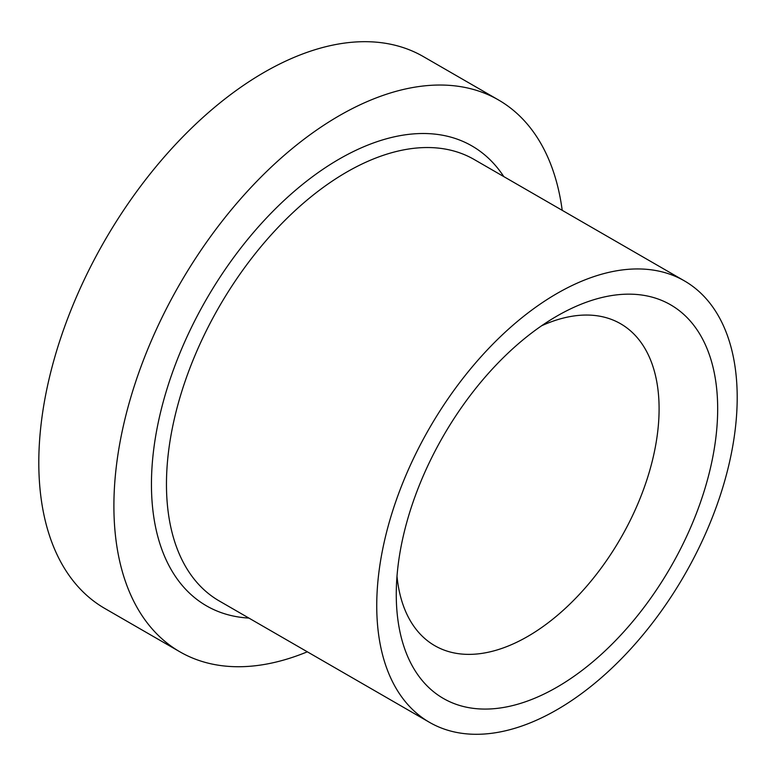 <?xml version="1.0" encoding="UTF-8"?>
<svg xmlns="http://www.w3.org/2000/svg" width="776" height="776" viewBox="0 0 776 776"><rect width="100%" height="100%" fill="white"/><g stroke="black" fill="none" stroke-linecap="round" stroke-linejoin="round"><path stroke-width="1.16" d="M556.964 316.055L556.964 316.055A227.271 131.222 120 0 0 396.264 594.406A227.271 131.222 120 0 0 556.964 687.187A227.271 131.222 120 0 0 717.674 408.836A227.271 131.222 120 0 0 556.964 316.055M397.002 576.219A185.852 107.301 120 0 0 434.754 645.671A185.852 107.301 120 0 0 527.68 636.465A185.852 107.301 120 0 0 649.095 472.681A185.852 107.301 120 0 0 620.606 323.757A185.852 107.301 120 0 0 541.58 325.784M737.2 397.564A254.887 147.159 120 0 0 684.413 280.883A254.887 147.159 120 0 0 487.997 349.171A254.887 147.159 120 0 0 376.738 605.678A254.887 147.159 120 0 0 429.526 722.359A254.887 147.159 120 0 0 625.941 654.071A254.887 147.159 120 0 0 737.2 397.564M562.212 210.335A318.606 183.951 120 0 0 498.493 99.959L423.395 56.609A318.606 183.951 120 0 0 177.879 141.959A318.606 183.951 120 0 0 38.8 462.603A318.606 183.951 120 0 0 104.789 608.452L179.886 651.811A318.606 183.951 120 0 0 307.325 651.811M498.493 99.959A318.606 183.951 120 0 0 252.976 185.319A318.606 183.951 120 0 0 113.897 505.952A318.606 183.951 120 0 0 179.886 651.811M684.413 280.883L474.136 159.478A254.887 147.159 120 0 0 277.721 227.766A254.887 147.159 120 0 0 166.462 484.272A254.887 147.159 120 0 0 219.259 600.963L429.526 722.359M248.912 618.084A265.508 153.289 -60 0 1 151.446 484.272A265.508 153.289 -60 0 1 292.591 192.778A265.508 153.289 -60 0 1 503.799 176.608"/></g></svg>
